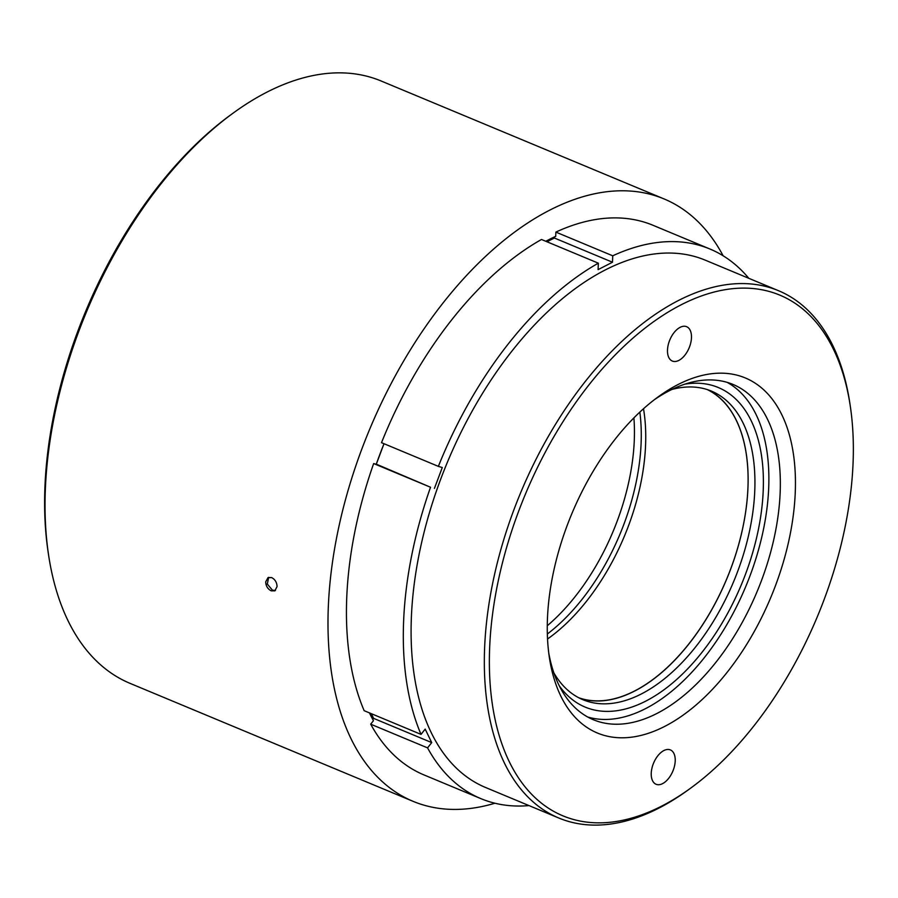<?xml version="1.0" encoding="UTF-8"?>
<svg xmlns="http://www.w3.org/2000/svg" width="898" height="898" viewBox="0 0 898 898"><rect width="100%" height="100%" fill="white"/><g stroke="black" fill="none" stroke-linecap="round" stroke-linejoin="round"><path stroke-width="1.35" d="M684.95 384.142A173.089 97.141 -67.4 0 1 763.064 470.597A173.089 97.141 -67.4 0 1 700.979 653.609A173.089 97.141 -67.4 0 1 559.23 685.746M553.83 672.782A167.14 93.796 112.6 0 0 582.847 699.665A167.14 93.796 112.6 0 0 694.726 648.053A167.14 93.796 112.6 0 0 711.463 391.124A167.14 93.796 112.6 0 0 671.94 389.44M579.491 698.128A167.14 93.796 112.6 0 0 687.902 645.213A167.14 93.796 112.6 0 0 708.006 389.822M547.342 634.01A167.14 93.796 112.6 0 0 641.127 442.748A167.14 93.796 112.6 0 0 639.836 412.115M547.264 625.749A167.14 93.796 112.6 0 0 634.302 439.908A167.14 93.796 112.6 0 0 633.909 417.884M547.533 638.994A167.017 93.729 112.6 0 0 645.595 444.678A167.017 93.729 112.6 0 0 643.507 408.747M578.727 697.735A167.017 93.729 112.6 0 0 687.666 645.393A167.017 93.729 112.6 0 0 747.955 487.345A167.017 93.729 112.6 0 0 707.197 389.552M691.471 337.727A18.611 10.439 112.6 0 0 686.644 326.704A18.611 10.439 112.6 0 0 674.376 332.215A18.611 10.439 112.6 0 0 667.495 350.029A18.611 10.439 112.6 0 0 672.321 361.052A18.611 10.439 112.6 0 0 684.59 355.541A18.611 10.439 112.6 0 0 691.471 337.727M675.217 760.943A18.611 10.439 112.6 0 0 670.391 749.92A18.611 10.439 112.6 0 0 658.122 755.431A18.611 10.439 112.6 0 0 651.241 773.245A18.611 10.439 112.6 0 0 656.068 784.268A18.611 10.439 112.6 0 0 668.337 778.746A18.611 10.439 112.6 0 0 675.217 760.943M489.612 648.704A282.062 158.295 112.6 0 0 690.652 788.141A282.062 158.295 112.6 0 0 853.1 462.257A282.062 158.295 112.6 0 0 850.182 405.413A282.062 158.295 112.6 0 0 659.177 317.836A282.062 158.295 112.6 0 0 489.612 648.704M690.652 788.141L688.16 789.948A285.631 160.293 -67.4 0 1 558.724 817.988A285.631 160.293 -67.4 0 1 484.583 648.749A285.631 160.293 -67.4 0 1 590.211 375.353A285.631 160.293 -67.4 0 1 778.521 290.705A285.631 160.293 -67.4 0 1 849.721 402.371L850.182 405.413M547.432 619.048A192.329 107.928 -67.4 0 1 658.2 396.837A192.329 107.928 -67.4 0 1 795.28 491.913A192.329 107.928 -67.4 0 1 679.663 717.524A192.329 107.928 -67.4 0 1 549.419 657.807A192.329 107.928 -67.4 0 1 547.432 619.048M548.768 653.138A181.609 101.923 112.6 0 0 593.297 719.702A181.609 101.923 112.6 0 0 713.023 665.878A181.609 101.923 112.6 0 0 780.182 492.048A181.609 101.923 112.6 0 0 733.037 384.445A181.609 101.923 112.6 0 0 654.429 399.666M727.178 382.368A181.609 101.923 -67.4 0 1 768.722 487.266A181.609 101.923 -67.4 0 1 704.773 657.1A181.609 101.923 -67.4 0 1 587.685 716.997M778.521 290.705L705.289 260.173A285.631 160.293 112.6 0 0 516.967 344.832A285.631 160.293 112.6 0 0 411.34 618.217A285.631 160.293 112.6 0 0 485.492 787.456L558.724 817.988M48.694 555.783L48.234 552.741A322.73 181.115 -67.4 0 1 44.9 487.693A322.73 181.115 -67.4 0 1 230.775 114.832L233.256 113.025A326.3 183.113 112.6 0 0 45.327 490.016A326.3 183.113 112.6 0 0 48.694 555.783A326.3 183.113 112.6 0 0 130.03 683.356L412.979 801.297A326.3 183.113 112.6 0 0 494.933 803.227M723.137 255.784A326.3 183.113 112.6 0 0 664.071 198.929A326.3 183.113 112.6 0 0 448.944 295.644A326.3 183.113 112.6 0 0 328.275 607.957A326.3 183.113 112.6 0 0 412.979 801.297M277.067 586.619L274.81 590.85L271.185 590.828C267.727 589.009 265.898 586.024 265.696 581.87L268.019 577.605L271.69 577.605C275.114 579.446 276.898 582.443 277.067 586.619M268.67 577.347L267.312 584.059L272.431 590.188L275.405 590.469M748.786 278.301A297.721 167.073 112.6 0 0 709.936 249.015A297.721 167.073 112.6 0 0 612.739 255.807L555.873 232.099L555.716 236.331A292.961 164.401 112.6 0 0 545.782 241.27M421.027 734.384A297.721 167.073 112.6 0 1 430.524 487.244L376.307 464.165L384.007 443.713A292.961 164.401 112.6 0 0 376.24 464.3L373.658 463.548A297.721 167.073 -67.4 0 0 364.161 710.688L421.027 734.384L425.181 729.109L431.725 742.601L373.59 718.366L372.76 719.433M369.471 712.9A292.961 164.401 112.6 0 0 373.433 720.701L370.694 724.181A297.721 167.073 -67.4 0 0 423.979 774.918L480.834 798.614A297.721 167.073 112.6 0 0 528.989 805.596M381.515 442.669A297.721 167.073 -67.4 0 1 541.483 239.485L598.349 263.181A297.721 167.073 112.6 0 0 438.37 466.376L381.515 442.669M555.873 232.099A297.721 167.073 -67.4 0 1 653.07 225.308L709.936 249.015M598.349 263.181L598.102 269.613L612.492 262.227L554.369 238.004L546.994 241.775M554.369 238.004L554.403 236.949M371.323 713.674L373.59 718.366M664.071 198.929L381.122 80.988A326.3 183.113 112.6 0 0 233.256 113.025M434.43 488.389L442.287 467.521L438.37 466.376M430.524 487.244L373.658 463.548M370.694 724.181L427.56 747.877A297.721 167.073 112.6 0 0 480.834 798.614M427.56 747.877L431.725 742.601M612.739 255.807L612.492 262.227"/></g></svg>
